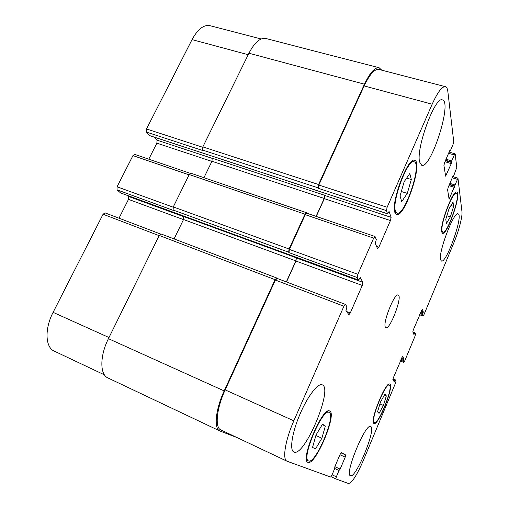 <?xml version="1.0" encoding="UTF-8"?>
<svg xmlns="http://www.w3.org/2000/svg" width="509" height="509" viewBox="0 0 509 509"><rect width="100%" height="100%" fill="white"/><g stroke="black" fill="none" stroke-linecap="round" stroke-linejoin="round"><path stroke-width="0.76" d="M386.337 395.894L383.423 405.438L379.052 413.378L377.538 411.813L380.484 402.091L384.919 394.119L386.337 395.894L384.384 395.079M383.423 405.438L379.924 403.955M453.614 206.349L450.357 216.885L446.457 223.4L445.763 219.366L449.072 208.607L453.016 202.111L453.614 206.349L450.955 205.509M450.357 216.885L446.87 215.771M411.31 179.505L407.295 193.388L401.709 201.647L400.049 195.978L404.146 181.719L409.821 173.505L411.31 179.505L406.666 178.074M407.295 193.388L401.334 191.511M325.346 426.027L321.892 438.23L315.548 448.887L312.532 447.424L316.038 434.94L322.509 424.201L325.346 426.027L322.242 424.64M321.892 438.23L315.879 435.507M395.512 211.216L397.001 213.118C404.579 216.707 422.476 163.491 414.154 161.811C407.944 158.184 391.434 201.933 395.512 211.216M394.92 212.571C390.581 202.811 408.059 156.479 414.625 160.322C423.418 162.123 404.502 218.348 396.492 214.563L394.92 212.571M442.117 230.895L442.894 232.199C447.239 234.515 461.326 193.999 456.408 193.216C452.87 190.818 440.196 224.214 442.117 230.895M441.685 231.932C439.636 224.908 453.042 189.545 456.789 192.09C461.987 192.936 447.099 235.75 442.499 233.307L441.685 231.932M374.236 422.336L374.433 422.464C378.48 424.983 393.921 386.153 389.315 385.135C385.65 382.246 370.259 420.122 374.236 422.336M373.791 423.399C369.566 421.102 385.854 381.006 389.729 384.066C394.596 385.154 378.282 426.186 373.994 423.533L373.791 423.399M308.569 460.944C315.548 464.609 336.57 414.53 329.056 412.398C322.693 407.677 300.851 458.959 308.499 460.919L308.569 460.944M307.97 462.344L307.888 462.312C299.795 460.244 322.903 406.004 329.616 411.017C337.55 413.27 315.376 466.129 307.97 462.344M419.645 162.072C415.643 149.035 435.138 95.749 442.423 99.904C452.52 101.838 430.83 169.433 421.681 165.266L419.645 162.072M293.909 452.056L293.827 452.017C289.398 450.242 292.045 432.758 299.846 414.504C307.589 396.225 318.042 382.762 322.261 384.836C333.503 388.182 304.528 457.381 293.909 452.056M350.427 475.73L350.396 475.718C344.199 474.477 365.736 422.451 370.66 426.555C376.717 428.024 355.886 478.861 350.427 475.73M440.59 259.749C438.16 252.419 453.99 210.942 458.081 213.901C463.737 214.868 446.393 263.764 441.405 261.041L440.59 259.749M335.895 478.944L336.334 476.818L339 470.481L340.165 469.113L345.204 457.133L345.662 454.982L341.284 452.616L340.05 454.429L334.827 466.804L334.668 468.655L331.925 475.158L330.646 477.041L287.051 461.23C282.164 459.576 285.225 440.221 293.833 420.822L343.906 306.227L345.465 304.477L346.979 306.768L345.974 310.509L348.894 314.753L350.287 312.952L362.249 285.441L362.86 282.323L360.277 277.545L358.616 280.09L357.223 277.551L357.852 274.313L373.663 238.117L375.088 236.647L376.297 239.548L375.26 243.327L377.506 248.64L378.874 247.177L390.441 220.562L391.109 217.349L389.067 211.439L387.54 213.761L386.452 210.624L387.139 207.278L432.173 104.205C437.625 92.174 442.035 86.326 445.388 86.664C446.686 87.045 447.506 88.661 447.844 91.512L453.729 141.591L453.035 144.48L450.433 150.581L450.102 151.046L449.943 150.384L449.619 150.849L444.611 162.575L443.931 165.438L445.623 176.146L451.286 163.586L451.763 160.914L454.295 154.965L455.192 154.036L456.77 167.461L453.684 175.853L452.934 176.19L448.264 187.217L447.621 189.851L449.097 199.21L457.966 178.175L461.956 211.591C462.624 216.427 458.8 231.003 453.913 242.64L423.895 314.81L423.106 316.051L422.553 314.524L423.316 312.011L422.279 309.058L413.34 329.826L412.818 331.951L413.944 334.585L414.95 332.721L415.529 334.095L415.02 336.163L404.655 361.085L403.796 362.427L403.115 361.218L403.866 358.724L402.581 356.37L393.368 377.71L392.878 379.778L394.265 381.826L395.353 379.86L396.053 380.917L395.569 382.933L363.337 460.441C356.917 475.228 351.98 482.926 348.525 483.525L335.895 478.944M414.95 332.721L412.799 331.9L414.924 332.721M385.428 327.211C382.386 323.253 394.57 292.586 398.191 295.055C402.835 296.034 390.072 330.017 385.93 327.694L385.428 327.211M104.428 374.847L54.221 351.102C45.276 347.424 44.455 328.827 53.101 312.348L103.079 214.238L105.026 212.87L160.532 234.013M119.004 218.196L128.503 199.375L128.554 196.442L127.511 195.481M120.531 192.898L117.032 189.832L117.064 186.79L132.957 155.601L134.675 154.367L190.194 173.34M148.787 159.19L156.88 143.163L156.988 140.153L154.475 137.239M149.71 135.623L146.427 132.092L146.516 128.974L192.046 39.613C197.727 29.191 203.67 24.547 209.886 25.679L261.193 38.97M316.261 216.427L324.335 198.656L324.736 195.303L212.196 158.204L211.96 161.264L203.95 177.679M374.942 236.481L306.704 213.163L305.285 214.677L289.398 249.429L288.953 252.617L288.641 252.19L289.08 248.996L304.999 214.2L306.424 212.686L190.862 173.213L189.233 174.536L173.283 206.928L173.13 210.026L173.582 210.484L117.032 189.832M286.491 281.973L295.996 261.047L296.321 257.815L183.704 216.541L183.533 219.525L174.065 238.918M161.289 234.095L159.247 235.451L108.436 338.67C99.764 355.829 99.764 374.649 107.883 377.92L219.85 430.97C213.672 428.673 215.517 409.478 224.176 390.912L275.057 279.67L276.667 277.971L277.081 278.391M445.388 86.664L378.842 69.434C374.592 68.849 369.699 74.339 364.158 85.913L318.831 185.047L318.329 188.336L318.564 184.532L364.457 84.189C369.992 72.634 374.879 67.15 379.122 67.742L265.819 38.499C260.214 37.532 254.589 42.444 248.946 53.222L202.837 146.897L202.614 150.079L203.027 150.613L146.427 132.092M287.051 461.23L220.842 429.914C214.677 427.624 216.529 408.434 225.175 389.888L275.394 280.058L277.144 278.461M237.041 437.575L219.85 430.97M286.325 281.91L295.882 260.888L296.321 257.815M306.424 212.686L306.825 213.201M316.095 216.37L324.233 198.465L324.736 195.303M379.122 67.742L381.807 70.204M108.996 337.531L53.101 312.348M159.145 235.654L103.079 214.238M183.482 219.621L128.503 199.375M183.819 216.7L128.554 196.442M173.168 207.182L117.064 186.79M189.081 174.841L132.957 155.601M211.897 161.398L156.88 143.163M212.304 158.394L156.988 140.153M202.677 147.254L146.516 128.974M248.207 54.718L192.046 39.613M332.065 474.814L336.334 476.818M331.098 476.691L335.883 478.937L331.098 476.691M334.731 468.496L339 470.481M334.884 466.664L340.165 469.113M339.929 454.722L345.204 457.133M340.941 452.832L345.662 454.982M225.175 389.888L293.833 420.822M275.394 280.058L343.906 306.227M346.699 311.578L350.287 312.952M295.996 261.047L362.249 285.441M296.442 257.98L362.86 282.323M289.398 249.429L357.852 274.313M288.953 252.617L357.223 277.551M305.285 214.677L373.663 238.117M376.545 246.375L378.874 247.177M324.335 198.656L390.441 220.562M324.831 195.494L391.109 217.349M318.831 185.047L387.139 207.278M318.329 188.336L386.452 210.624M364.158 85.913L432.173 104.205M449.625 150.829L450.058 150.957M445.318 174.625L446.45 174.962M444.974 161.728L451.286 163.586M445.42 160.679L451.553 162.479M446.037 159.234L451.763 160.914M445.585 160.29L451.496 162.027M448.569 153.298L454.295 154.965M452.965 176.12L453.341 176.229M448.811 197.727L449.873 198.058M448.919 185.67L454.391 187.344M449.332 184.697L454.645 186.319M449.886 183.386L454.849 184.901M449.472 184.36L454.594 185.925M452.253 177.794L457.216 179.289M419.639 314.715L423.062 315.994M420.771 311.992L423.106 312.857M420.428 312.812L422.763 313.678M413.117 332.657L414.619 333.236M413.607 333.809L414.275 334.063M403.796 362.427L400.322 361.04L403.758 362.389M400.653 360.238L403.115 361.218M392.967 378.887L395.328 379.848L392.967 378.881M394.984 380.408L392.846 379.536M393.597 380.84L394.628 381.26M401.652 357.846L403.866 358.724M401.327 358.622L403.669 359.551M400.977 359.462L403.313 360.391M421.108 311.19L423.316 312.011M420.097 313.614L422.553 314.524M364.457 84.189L248.946 53.222M318.564 184.532L202.837 146.897M318.061 187.827L202.614 150.079M387.54 213.761L149.417 135.528M324.233 198.465L211.96 161.264M304.999 214.2L189.233 174.536M289.08 248.996L173.283 206.928M288.641 252.19L173.13 210.026M358.616 280.09L120.321 192.822M295.882 260.888L183.533 219.525M275.057 279.67L159.247 235.451M224.176 390.912L108.436 338.67M394.876 212.425L397.001 213.118M411.991 161.168L414.154 161.811M441.659 231.792L442.894 232.199M455.154 192.828L456.408 193.216M373.282 421.967L374.433 422.464M388.157 384.658L389.315 385.135M306.583 460.021L308.499 460.919M327.141 411.558L329.056 412.398M277.004 278.359L345.356 304.388M449.593 150.899L450.102 151.046M449.091 152.083L455.084 153.82M452.94 176.178L453.379 176.305M452.755 176.61L457.966 178.175M419.62 314.753L423.106 316.051M387.603 213.831L149.551 135.617M358.667 280.135L120.417 192.886M276.667 277.971L161.092 233.975"/></g></svg>
